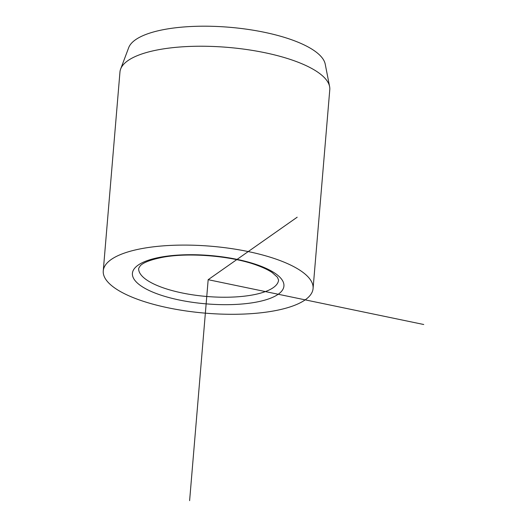 <?xml version="1.0" encoding="UTF-8"?>
<svg xmlns="http://www.w3.org/2000/svg" width="527" height="527" viewBox="0 0 527 527"><rect width="100%" height="100%" fill="white"/><g stroke="black" fill="none" stroke-linecap="round" stroke-linejoin="round"><path stroke-width="0.79" d="M313.084 288.5L329.783 89.643A105.281 33.583 -175.2 0 0 329.606 86.586L325.225 64.149A99.01 31.58 -175.2 0 0 266.431 32.727A99.01 31.58 -175.2 0 0 164.72 29.413A99.01 31.58 -175.2 0 0 128.7 47.647L120.643 69.044A105.281 33.583 -175.2 0 0 119.958 72.021L103.259 270.885A105.281 33.583 4.8 0 1 142.244 248.513A105.281 33.583 4.8 0 1 254.686 253A105.281 33.583 4.8 0 1 313.084 288.5A105.281 33.583 4.8 0 1 274.099 310.871A105.281 33.583 4.8 0 1 161.657 306.385A105.281 33.583 4.8 0 1 103.259 270.885M329.606 86.586A105.281 33.583 -175.2 0 0 267.09 53.174A105.281 33.583 -175.2 0 0 158.943 49.65A105.281 33.583 -175.2 0 0 120.643 69.044M297.175 217.21L208.172 279.692L423.741 324.507M208.172 279.692L189.615 500.65M160.557 257.176A76.033 24.255 4.8 0 1 267.143 268.856A76.033 24.255 4.8 0 1 255.786 302.208A76.033 24.255 4.8 0 1 149.2 290.529A76.033 24.255 4.8 0 1 160.557 257.176M278.579 280.041A70.183 22.384 4.8 0 1 252.591 294.955A70.183 22.384 4.8 0 1 177.625 291.965A70.183 22.384 4.8 0 1 138.693 268.296L140.34 265.68C143.476 262.479 150.722 259.725 162.079 257.407C188.482 252.209 231.992 255.845 257.216 265.358C263.48 267.657 268.454 270.048 272.13 272.531L277.386 277.182L278.579 280.041"/></g></svg>

